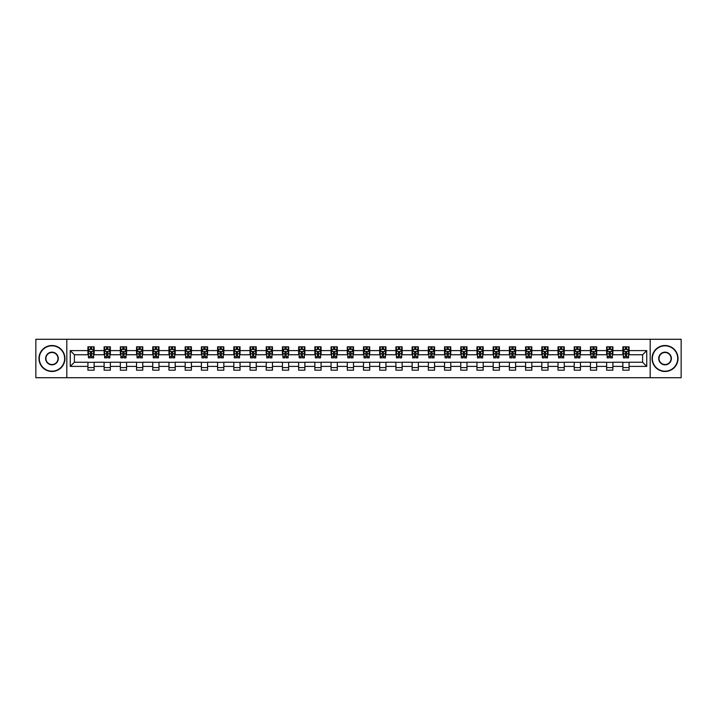 <?xml version="1.0" encoding="UTF-8"?>
<svg xmlns="http://www.w3.org/2000/svg" width="717" height="717" viewBox="0 0 717 717"><rect width="100%" height="100%" fill="white"/><g stroke="black" fill="none" stroke-linecap="round" stroke-linejoin="round"><path stroke-width="1.08" d="M650.185 377.725L681.15 377.725L681.15 339.275L650.185 339.275L650.185 377.725L66.815 377.725L66.815 339.275L35.85 339.275L35.85 377.725L66.815 377.725M650.185 339.275L66.815 339.275M629.087 350.604L629.087 346.813L622.858 346.813L622.858 350.604L612.883 350.604L612.883 346.813L606.645 346.813L606.645 350.604L596.669 350.604L596.669 346.813L590.432 346.813L590.432 350.604L580.456 350.604L580.456 346.813L574.227 346.813L574.227 350.604L564.252 350.604L564.252 346.813L558.014 346.813L558.014 350.604L548.039 350.604L548.039 346.813L541.801 346.813L541.801 350.604L531.826 350.604L531.826 346.813L525.588 346.813L525.588 350.604L515.613 350.604L515.613 346.813L509.384 346.813L509.384 350.604L499.408 350.604L499.408 346.813L493.171 346.813L493.171 350.604L483.195 350.604L483.195 346.813L476.957 346.813L476.957 350.604L466.982 350.604L466.982 346.813L460.753 346.813L460.753 350.604L450.778 350.604L450.778 346.813L444.54 346.813L444.54 350.604L434.565 350.604L434.565 346.813L428.327 346.813L428.327 350.604L418.352 350.604L418.352 346.813L412.123 346.813L412.123 350.604L402.147 350.604L402.147 346.813L395.909 346.813L395.909 350.604L385.934 350.604L385.934 346.813L379.696 346.813L379.696 350.604L369.721 350.604L369.721 346.813L363.492 346.813L363.492 350.604L353.508 350.604L353.508 346.813L347.279 346.813L347.279 350.604L337.304 350.604L337.304 346.813L331.066 346.813L331.066 350.604L321.091 350.604L321.091 346.813L314.853 346.813L314.853 350.604L304.877 350.604L304.877 346.813L298.648 346.813L298.648 350.604L288.673 350.604L288.673 346.813L282.435 346.813L282.435 350.604L272.46 350.604L272.46 346.813L266.222 346.813L266.222 350.604L256.247 350.604L256.247 346.813L250.018 346.813L250.018 350.604L240.043 350.604L240.043 346.813L233.805 346.813L233.805 350.604L223.829 350.604L223.829 346.813L217.592 346.813L217.592 350.604L207.616 350.604L207.616 346.813L201.387 346.813L201.387 350.604L191.412 350.604L191.412 346.813L185.174 346.813L185.174 350.604L175.199 350.604L175.199 346.813L168.961 346.813L168.961 350.604L158.986 350.604L158.986 346.813L152.748 346.813L152.748 350.604L142.773 350.604L142.773 346.813L136.544 346.813L136.544 350.604L126.568 350.604L126.568 346.813L120.331 346.813L120.331 350.604L110.355 350.604L110.355 346.813L104.117 346.813L104.117 350.604L94.142 350.604L94.142 346.813L87.913 346.813L87.913 350.604L70.248 350.604L70.248 366.396L74.398 362.237L87.913 362.237L87.913 370.187L94.142 370.187L94.142 362.237L104.117 362.237L104.117 370.187L110.355 370.187L110.355 362.237L120.331 362.237L120.331 370.187L126.568 370.187L126.568 362.237L136.544 362.237L136.544 370.187L142.773 370.187L142.773 362.237L152.748 362.237L152.748 370.187L158.986 370.187L158.986 362.237L168.961 362.237L168.961 370.187L175.199 370.187L175.199 362.237L185.174 362.237L185.174 370.187L191.412 370.187L191.412 362.237L201.387 362.237L201.387 370.187L207.616 370.187L207.616 362.237L217.592 362.237L217.592 370.187L223.829 370.187L223.829 362.237L233.805 362.237L233.805 370.187L240.043 370.187L240.043 362.237L250.018 362.237L250.018 370.187L256.247 370.187L256.247 362.237L266.222 362.237L266.222 370.187L272.46 370.187L272.46 362.237L282.435 362.237L282.435 370.187L288.673 370.187L288.673 362.237L298.648 362.237L298.648 370.187L304.877 370.187L304.877 362.237L314.853 362.237L314.853 370.187L321.091 370.187L321.091 362.237L331.066 362.237L331.066 370.187L337.304 370.187L337.304 362.237L347.279 362.237L347.279 370.187L353.508 370.187L353.508 362.237L363.492 362.237L363.492 370.187L369.721 370.187L369.721 362.237L379.696 362.237L379.696 370.187L385.934 370.187L385.934 362.237L395.909 362.237L395.909 370.187L402.147 370.187L402.147 362.237L412.123 362.237L412.123 370.187L418.352 370.187L418.352 362.237L428.327 362.237L428.327 370.187L434.565 370.187L434.565 362.237L444.54 362.237L444.54 370.187L450.778 370.187L450.778 362.237L460.753 362.237L460.753 370.187L466.982 370.187L466.982 362.237L476.957 362.237L476.957 370.187L483.195 370.187L483.195 362.237L493.171 362.237L493.171 370.187L499.408 370.187L499.408 362.237L509.384 362.237L509.384 370.187L515.613 370.187L515.613 362.237L525.588 362.237L525.588 370.187L531.826 370.187L531.826 362.237L541.801 362.237L541.801 370.187L548.039 370.187L548.039 362.237L558.014 362.237L558.014 370.187L564.252 370.187L564.252 362.237L574.227 362.237L574.227 370.187L580.456 370.187L580.456 362.237L590.432 362.237L590.432 370.187L596.669 370.187L596.669 362.237L606.645 362.237L606.645 370.187L612.883 370.187L612.883 362.237L622.858 362.237L622.858 370.187L629.087 370.187L629.087 362.237L642.602 362.237L642.602 354.763L629.087 354.763L629.087 350.604L646.752 350.604L646.752 366.396L629.087 366.396M622.858 366.396L612.883 366.396M606.645 366.396L596.669 366.396M590.432 366.396L580.456 366.396M574.227 366.396L564.252 366.396M558.014 366.396L548.039 366.396M541.801 366.396L531.826 366.396M525.588 366.396L515.613 366.396M509.384 366.396L499.408 366.396M493.171 366.396L483.195 366.396M476.957 366.396L466.982 366.396M460.753 366.396L450.778 366.396M444.54 366.396L434.565 366.396M428.327 366.396L418.352 366.396M412.123 366.396L402.147 366.396M395.909 366.396L385.934 366.396M379.696 366.396L369.721 366.396M363.492 366.396L353.508 366.396M347.279 366.396L337.304 366.396M331.066 366.396L321.091 366.396M314.853 366.396L304.877 366.396M298.648 366.396L288.673 366.396M282.435 366.396L272.46 366.396M266.222 366.396L256.247 366.396M250.018 366.396L240.043 366.396M233.805 366.396L223.829 366.396M217.592 366.396L207.616 366.396M201.387 366.396L191.412 366.396M185.174 366.396L175.199 366.396M168.961 366.396L158.986 366.396M152.748 366.396L142.773 366.396M136.544 366.396L126.568 366.396M120.331 366.396L110.355 366.396M104.117 366.396L94.142 366.396M87.913 366.396L70.248 366.396M622.858 350.604L622.858 354.763L612.883 354.763L612.883 350.604M606.645 350.604L606.645 354.763L596.669 354.763L596.669 350.604M590.432 350.604L590.432 354.763L580.456 354.763L580.456 350.604M574.227 350.604L574.227 354.763L564.252 354.763L564.252 350.604M558.014 350.604L558.014 354.763L548.039 354.763L548.039 350.604M541.801 350.604L541.801 354.763L531.826 354.763L531.826 350.604M525.588 350.604L525.588 354.763L515.613 354.763L515.613 350.604M509.384 350.604L509.384 354.763L499.408 354.763L499.408 350.604M493.171 350.604L493.171 354.763L483.195 354.763L483.195 350.604M476.957 350.604L476.957 354.763L466.982 354.763L466.982 350.604M460.753 350.604L460.753 354.763L450.778 354.763L450.778 350.604M444.54 350.604L444.54 354.763L434.565 354.763L434.565 350.604M428.327 350.604L428.327 354.763L418.352 354.763L418.352 350.604M412.123 350.604L412.123 354.763L402.147 354.763L402.147 350.604M395.909 350.604L395.909 354.763L385.934 354.763L385.934 350.604M379.696 350.604L379.696 354.763L369.721 354.763L369.721 350.604M363.492 350.604L363.492 354.763L353.508 354.763L353.508 350.604M347.279 350.604L347.279 354.763L337.304 354.763L337.304 350.604M331.066 350.604L331.066 354.763L321.091 354.763L321.091 350.604M314.853 350.604L314.853 354.763L304.877 354.763L304.877 350.604M298.648 350.604L298.648 354.763L288.673 354.763L288.673 350.604M282.435 350.604L282.435 354.763L272.46 354.763L272.46 350.604M266.222 350.604L266.222 354.763L256.247 354.763L256.247 350.604M250.018 350.604L250.018 354.763L240.043 354.763L240.043 350.604M233.805 350.604L233.805 354.763L223.829 354.763L223.829 350.604M217.592 350.604L217.592 354.763L207.616 354.763L207.616 350.604M201.387 350.604L201.387 354.763L191.412 354.763L191.412 350.604M185.174 350.604L185.174 354.763L175.199 354.763L175.199 350.604M168.961 350.604L168.961 354.763L158.986 354.763L158.986 350.604M152.748 350.604L152.748 354.763L142.773 354.763L142.773 350.604M136.544 350.604L136.544 354.763L126.568 354.763L126.568 350.604M120.331 350.604L120.331 354.763L110.355 354.763L110.355 350.604M104.117 350.604L104.117 354.763L94.142 354.763L94.142 350.604M87.913 350.604L87.913 354.763L74.398 354.763L70.248 350.604M74.398 354.763L74.398 362.237M646.752 366.396L642.602 362.237M642.602 354.763L646.752 350.604M87.913 349.412L88.433 349.412M90.405 349.412L91.651 349.412M93.622 349.412L94.142 349.412M87.913 354.655L88.433 354.655M90.405 354.655L91.651 354.655M93.622 354.655L94.142 354.655M87.913 362.345L94.142 362.345M87.913 367.588L94.142 367.588M104.117 362.345L110.355 362.345M104.117 367.588L110.355 367.588M104.117 349.412L104.637 349.412M106.618 349.412L107.864 349.412M109.835 349.412L110.355 349.412M104.117 354.655L104.637 354.655M106.618 354.655L107.864 354.655M109.835 354.655L110.355 354.655M120.331 362.345L126.568 362.345M120.331 367.588L126.568 367.588M120.331 349.412L120.85 349.412M122.822 349.412L124.068 349.412M126.049 349.412L126.568 349.412M120.331 354.655L120.85 354.655M122.822 354.655L124.068 354.655M126.049 354.655L126.568 354.655M136.544 362.345L142.773 362.345M136.544 367.588L142.773 367.588M136.544 349.412L137.064 349.412M139.035 349.412L140.281 349.412M142.253 349.412L142.773 349.412M136.544 354.655L137.064 354.655M139.035 354.655L140.281 354.655M142.253 354.655L142.773 354.655M152.748 362.345L158.986 362.345M152.748 367.588L158.986 367.588M152.748 349.412L153.268 349.412M155.248 349.412L156.494 349.412M158.466 349.412L158.986 349.412M152.748 354.655L153.268 354.655M155.248 354.655L156.494 354.655M158.466 354.655L158.986 354.655M168.961 362.345L175.199 362.345M168.961 367.588L175.199 367.588M168.961 349.412L169.481 349.412M171.453 349.412L172.707 349.412M174.679 349.412L175.199 349.412M168.961 354.655L169.481 354.655M171.453 354.655L172.707 354.655M174.679 354.655L175.199 354.655M185.174 362.345L191.412 362.345M185.174 367.588L191.412 367.588M185.174 349.412L185.694 349.412M187.666 349.412L188.912 349.412M190.892 349.412L191.412 349.412M185.174 354.655L185.694 354.655M187.666 354.655L188.912 354.655M190.892 354.655L191.412 354.655M201.387 362.345L207.616 362.345M201.387 367.588L207.616 367.588M201.387 349.412L201.907 349.412M203.879 349.412L205.125 349.412M207.096 349.412L207.616 349.412M201.387 354.655L201.907 354.655M203.879 354.655L205.125 354.655M207.096 354.655L207.616 354.655M217.592 362.345L223.829 362.345M217.592 367.588L223.829 367.588M217.592 349.412L218.111 349.412M220.092 349.412L221.338 349.412M223.31 349.412L223.829 349.412M217.592 354.655L218.111 354.655M220.092 354.655L221.338 354.655M223.31 354.655L223.829 354.655M233.805 362.345L240.043 362.345M233.805 367.588L240.043 367.588M233.805 349.412L234.325 349.412M236.296 349.412L237.542 349.412M239.523 349.412L240.043 349.412M233.805 354.655L234.325 354.655M236.296 354.655L237.542 354.655M239.523 354.655L240.043 354.655M250.018 362.345L256.247 362.345M250.018 367.588L256.247 367.588M250.018 349.412L250.538 349.412M252.509 349.412L253.755 349.412M255.727 349.412L256.247 349.412M250.018 354.655L250.538 354.655M252.509 354.655L253.755 354.655M255.727 354.655L256.247 354.655M266.222 362.345L272.46 362.345M266.222 367.588L272.46 367.588M266.222 349.412L266.742 349.412M268.723 349.412L269.968 349.412M271.94 349.412L272.46 349.412M266.222 354.655L266.742 354.655M268.723 354.655L269.968 354.655M271.94 354.655L272.46 354.655M282.435 362.345L288.673 362.345M282.435 367.588L288.673 367.588M282.435 349.412L282.955 349.412M284.927 349.412L286.173 349.412M288.153 349.412L288.673 349.412M282.435 354.655L282.955 354.655M284.927 354.655L286.173 354.655M288.153 354.655L288.673 354.655M298.648 362.345L304.877 362.345M298.648 367.588L304.877 367.588M298.648 349.412L299.168 349.412M301.14 349.412L302.386 349.412M304.358 349.412L304.877 349.412M298.648 354.655L299.168 354.655M301.14 354.655L302.386 354.655M304.358 354.655L304.877 354.655M314.853 362.345L321.091 362.345M314.853 367.588L321.091 367.588M314.853 349.412L315.372 349.412M317.353 349.412L318.599 349.412M320.571 349.412L321.091 349.412M314.853 354.655L315.372 354.655M317.353 354.655L318.599 354.655M320.571 354.655L321.091 354.655M331.066 362.345L337.304 362.345M331.066 367.588L337.304 367.588M331.066 349.412L331.586 349.412M333.557 349.412L334.812 349.412M336.784 349.412L337.304 349.412M331.066 354.655L331.586 354.655M333.557 354.655L334.812 354.655M336.784 354.655L337.304 354.655M347.279 362.345L353.508 362.345M347.279 367.588L353.508 367.588M347.279 349.412L347.799 349.412M349.771 349.412L351.016 349.412M352.997 349.412L353.508 349.412M347.279 354.655L347.799 354.655M349.771 354.655L351.016 354.655M352.997 354.655L353.508 354.655M363.492 362.345L369.721 362.345M363.492 367.588L369.721 367.588M363.492 349.412L364.003 349.412M365.984 349.412L367.229 349.412M369.201 349.412L369.721 349.412M363.492 354.655L364.003 354.655M365.984 354.655L367.229 354.655M369.201 354.655L369.721 354.655M379.696 362.345L385.934 362.345M379.696 367.588L385.934 367.588M379.696 349.412L380.216 349.412M382.188 349.412L383.443 349.412M385.414 349.412L385.934 349.412M379.696 354.655L380.216 354.655M382.188 354.655L383.443 354.655M385.414 354.655L385.934 354.655M395.909 362.345L402.147 362.345M395.909 367.588L402.147 367.588M395.909 349.412L396.429 349.412M398.401 349.412L399.647 349.412M401.628 349.412L402.147 349.412M395.909 354.655L396.429 354.655M398.401 354.655L399.647 354.655M401.628 354.655L402.147 354.655M412.123 362.345L418.352 362.345M412.123 367.588L418.352 367.588M412.123 349.412L412.642 349.412M414.614 349.412L415.86 349.412M417.832 349.412L418.352 349.412M412.123 354.655L412.642 354.655M414.614 354.655L415.86 354.655M417.832 354.655L418.352 354.655M428.327 362.345L434.565 362.345M428.327 367.588L434.565 367.588M428.327 349.412L428.847 349.412M430.827 349.412L432.073 349.412M434.045 349.412L434.565 349.412M428.327 354.655L428.847 354.655M430.827 354.655L432.073 354.655M434.045 354.655L434.565 354.655M444.54 362.345L450.778 362.345M444.54 367.588L450.778 367.588M444.54 349.412L445.06 349.412M447.032 349.412L448.277 349.412M450.258 349.412L450.778 349.412M444.54 354.655L445.06 354.655M447.032 354.655L448.277 354.655M450.258 354.655L450.778 354.655M460.753 362.345L466.982 362.345M460.753 367.588L466.982 367.588M460.753 349.412L461.273 349.412M463.245 349.412L464.491 349.412M466.462 349.412L466.982 349.412M460.753 354.655L461.273 354.655M463.245 354.655L464.491 354.655M466.462 354.655L466.982 354.655M476.957 362.345L483.195 362.345M476.957 367.588L483.195 367.588M476.957 349.412L477.477 349.412M479.458 349.412L480.704 349.412M482.675 349.412L483.195 349.412M476.957 354.655L477.477 354.655M479.458 354.655L480.704 354.655M482.675 354.655L483.195 354.655M493.171 362.345L499.408 362.345M493.171 367.588L499.408 367.588M493.171 349.412L493.69 349.412M495.662 349.412L496.908 349.412M498.889 349.412L499.408 349.412M493.171 354.655L493.69 354.655M495.662 354.655L496.908 354.655M498.889 354.655L499.408 354.655M509.384 362.345L515.613 362.345M509.384 367.588L515.613 367.588M509.384 349.412L509.904 349.412M511.875 349.412L513.121 349.412M515.093 349.412L515.613 349.412M509.384 354.655L509.904 354.655M511.875 354.655L513.121 354.655M515.093 354.655L515.613 354.655M525.588 362.345L531.826 362.345M525.588 367.588L531.826 367.588M525.588 349.412L526.108 349.412M528.088 349.412L529.334 349.412M531.306 349.412L531.826 349.412M525.588 354.655L526.108 354.655M528.088 354.655L529.334 354.655M531.306 354.655L531.826 354.655M541.801 362.345L548.039 362.345M541.801 367.588L548.039 367.588M541.801 349.412L542.321 349.412M544.293 349.412L545.547 349.412M547.519 349.412L548.039 349.412M541.801 354.655L542.321 354.655M544.293 354.655L545.547 354.655M547.519 354.655L548.039 354.655M558.014 362.345L564.252 362.345M558.014 367.588L564.252 367.588M558.014 349.412L558.534 349.412M560.506 349.412L561.752 349.412M563.732 349.412L564.252 349.412M558.014 354.655L558.534 354.655M560.506 354.655L561.752 354.655M563.732 354.655L564.252 354.655M574.227 362.345L580.456 362.345M574.227 367.588L580.456 367.588M574.227 349.412L574.747 349.412M576.719 349.412L577.965 349.412M579.936 349.412L580.456 349.412M574.227 354.655L574.747 354.655M576.719 354.655L577.965 354.655M579.936 354.655L580.456 354.655M590.432 362.345L596.669 362.345M590.432 367.588L596.669 367.588M590.432 349.412L590.951 349.412M592.932 349.412L594.178 349.412M596.15 349.412L596.669 349.412M590.432 354.655L590.951 354.655M592.932 354.655L594.178 354.655M596.15 354.655L596.669 354.655M606.645 362.345L612.883 362.345M606.645 367.588L612.883 367.588M606.645 349.412L607.165 349.412M609.136 349.412L610.382 349.412M612.363 349.412L612.883 349.412M606.645 354.655L607.165 354.655M609.136 354.655L610.382 354.655M612.363 354.655L612.883 354.655M622.858 362.345L629.087 362.345M622.858 367.588L629.087 367.588M622.858 349.412L623.378 349.412M625.349 349.412L626.595 349.412M628.567 349.412L629.087 349.412M622.858 354.655L623.378 354.655M625.349 354.655L626.595 354.655M628.567 354.655L629.087 354.655M91.651 348.157L90.405 348.157M93.622 356.573L91.651 356.573L91.651 357.873L93.622 357.873L93.622 351.536L92.583 349.457L89.473 349.457L88.433 351.536L88.433 357.873L90.405 357.873L90.405 356.573L88.433 356.573M88.433 351.536L88.433 346.813M93.622 351.536L93.622 346.813M90.405 349.457L90.405 346.813M91.651 346.813L91.651 349.457M91.651 356.573L91.651 352.316L90.405 352.316L90.405 356.573M51.956 345.827A12.673 12.673 0 0 0 39.283 358.5A12.673 12.673 0 0 0 51.956 371.173A12.673 12.673 0 0 0 64.638 358.5A12.673 12.673 0 0 0 51.956 345.827M51.956 371.487A12.987 12.987 0 0 1 38.969 358.5A12.987 12.987 0 0 1 51.956 345.513A12.987 12.987 0 0 1 64.942 358.5A12.987 12.987 0 0 1 51.956 371.487M51.956 352.164A6.336 6.336 0 0 1 58.292 358.5A6.336 6.336 0 0 1 51.956 364.836A6.336 6.336 0 0 1 45.619 358.5A6.336 6.336 0 0 1 51.956 352.164M51.956 364.523A6.023 6.023 0 0 0 57.987 358.5A6.023 6.023 0 0 0 51.956 352.477A6.023 6.023 0 0 0 45.933 358.5A6.023 6.023 0 0 0 51.956 364.523M665.044 345.827A12.673 12.673 0 0 0 652.362 358.5A12.673 12.673 0 0 0 665.044 371.173A12.673 12.673 0 0 0 677.717 358.5A12.673 12.673 0 0 0 665.044 345.827M665.044 371.487A12.987 12.987 0 0 1 652.058 358.5A12.987 12.987 0 0 1 665.044 345.513A12.987 12.987 0 0 1 678.031 358.5A12.987 12.987 0 0 1 665.044 371.487M665.044 352.164A6.336 6.336 0 0 1 671.381 358.5A6.336 6.336 0 0 1 665.044 364.836A6.336 6.336 0 0 1 658.708 358.5A6.336 6.336 0 0 1 665.044 352.164M665.044 364.523A6.023 6.023 0 0 0 671.067 358.5A6.023 6.023 0 0 0 665.044 352.477A6.023 6.023 0 0 0 659.013 358.5A6.023 6.023 0 0 0 665.044 364.523M107.864 348.157L106.618 348.157M109.835 356.573L107.864 356.573L107.864 357.873L109.835 357.873L109.835 351.536L108.796 349.457L105.677 349.457L104.637 351.536L104.637 357.873L106.618 357.873L106.618 356.573L104.637 356.573M104.637 351.536L104.637 346.813M109.835 351.536L109.835 346.813M106.618 349.457L106.618 346.813M107.864 346.813L107.864 349.457M107.864 356.573L107.864 352.316L106.618 352.316L106.618 356.573M124.068 348.157L122.822 348.157M126.049 356.573L124.068 356.573L124.068 357.873L126.049 357.873L126.049 351.536L125.009 349.457L121.89 349.457L120.85 351.536L120.85 357.873L122.822 357.873L122.822 356.573L120.85 356.573M120.85 351.536L120.85 346.813M126.049 351.536L126.049 346.813M122.822 349.457L122.822 346.813M124.068 346.813L124.068 349.457M124.068 356.573L124.068 352.316L122.822 352.316L122.822 356.573M140.281 348.157L139.035 348.157M142.253 356.573L140.281 356.573L140.281 357.873L142.253 357.873L142.253 351.536L141.222 349.457L138.103 349.457L137.064 351.536L137.064 357.873L139.035 357.873L139.035 356.573L137.064 356.573M137.064 351.536L137.064 346.813M142.253 351.536L142.253 346.813M139.035 349.457L139.035 346.813M140.281 346.813L140.281 349.457M140.281 356.573L140.281 352.316L139.035 352.316L139.035 356.573M156.494 348.157L155.248 348.157M158.466 356.573L156.494 356.573L156.494 357.873L158.466 357.873L158.466 351.536L157.426 349.457L154.307 349.457L153.268 351.536L153.268 357.873L155.248 357.873L155.248 356.573L153.268 356.573M153.268 351.536L153.268 346.813M158.466 351.536L158.466 346.813M155.248 349.457L155.248 346.813M156.494 346.813L156.494 349.457M156.494 356.573L156.494 352.316L155.248 352.316L155.248 356.573M172.707 348.157L171.453 348.157M174.679 356.573L172.707 356.573L172.707 357.873L174.679 357.873L174.679 351.536L173.639 349.457L170.521 349.457L169.481 351.536L169.481 357.873L171.453 357.873L171.453 356.573L169.481 356.573M169.481 351.536L169.481 346.813M174.679 351.536L174.679 346.813M171.453 349.457L171.453 346.813M172.707 346.813L172.707 349.457M172.707 356.573L172.707 352.316L171.453 352.316L171.453 356.573M188.912 348.157L187.666 348.157M190.892 356.573L188.912 356.573L188.912 357.873L190.892 357.873L190.892 351.536L189.853 349.457L186.734 349.457L185.694 351.536L185.694 357.873L187.666 357.873L187.666 356.573L185.694 356.573M185.694 351.536L185.694 346.813M190.892 351.536L190.892 346.813M187.666 349.457L187.666 346.813M188.912 346.813L188.912 349.457M188.912 356.573L188.912 352.316L187.666 352.316L187.666 356.573M205.125 348.157L203.879 348.157M207.096 356.573L205.125 356.573L205.125 357.873L207.096 357.873L207.096 351.536L206.057 349.457L202.938 349.457L201.907 351.536L201.907 357.873L203.879 357.873L203.879 356.573L201.907 356.573M201.907 351.536L201.907 346.813M207.096 351.536L207.096 346.813M203.879 349.457L203.879 346.813M205.125 346.813L205.125 349.457M205.125 356.573L205.125 352.316L203.879 352.316L203.879 356.573M221.338 348.157L220.092 348.157M223.31 356.573L221.338 356.573L221.338 357.873L223.31 357.873L223.31 351.536L222.27 349.457L219.151 349.457L218.111 351.536L218.111 357.873L220.092 357.873L220.092 356.573L218.111 356.573M218.111 351.536L218.111 346.813M223.31 351.536L223.31 346.813M220.092 349.457L220.092 346.813M221.338 346.813L221.338 349.457M221.338 356.573L221.338 352.316L220.092 352.316L220.092 356.573M237.542 348.157L236.296 348.157M239.523 356.573L237.542 356.573L237.542 357.873L239.523 357.873L239.523 351.536L238.483 349.457L235.364 349.457L234.325 351.536L234.325 357.873L236.296 357.873L236.296 356.573L234.325 356.573M234.325 351.536L234.325 346.813M239.523 351.536L239.523 346.813M236.296 349.457L236.296 346.813M237.542 346.813L237.542 349.457M237.542 356.573L237.542 352.316L236.296 352.316L236.296 356.573M253.755 348.157L252.509 348.157M255.727 356.573L253.755 356.573L253.755 357.873L255.727 357.873L255.727 351.536L254.687 349.457L251.577 349.457L250.538 351.536L250.538 357.873L252.509 357.873L252.509 356.573L250.538 356.573M250.538 351.536L250.538 346.813M255.727 351.536L255.727 346.813M252.509 349.457L252.509 346.813M253.755 346.813L253.755 349.457M253.755 356.573L253.755 352.316L252.509 352.316L252.509 356.573M269.968 348.157L268.723 348.157M271.94 356.573L269.968 356.573L269.968 357.873L271.94 357.873L271.94 351.536L270.901 349.457L267.782 349.457L266.742 351.536L266.742 357.873L268.723 357.873L268.723 356.573L266.742 356.573M266.742 351.536L266.742 346.813M271.94 351.536L271.94 346.813M268.723 349.457L268.723 346.813M269.968 346.813L269.968 349.457M269.968 356.573L269.968 352.316L268.723 352.316L268.723 356.573M286.173 348.157L284.927 348.157M288.153 356.573L286.173 356.573L286.173 357.873L288.153 357.873L288.153 351.536L287.114 349.457L283.995 349.457L282.955 351.536L282.955 357.873L284.927 357.873L284.927 356.573L282.955 356.573M282.955 351.536L282.955 346.813M288.153 351.536L288.153 346.813M284.927 349.457L284.927 346.813M286.173 346.813L286.173 349.457M286.173 356.573L286.173 352.316L284.927 352.316L284.927 356.573M302.386 348.157L301.14 348.157M304.358 356.573L302.386 356.573L302.386 357.873L304.358 357.873L304.358 351.536L303.318 349.457L300.208 349.457L299.168 351.536L299.168 357.873L301.14 357.873L301.14 356.573L299.168 356.573M299.168 351.536L299.168 346.813M304.358 351.536L304.358 346.813M301.14 349.457L301.14 346.813M302.386 346.813L302.386 349.457M302.386 356.573L302.386 352.316L301.14 352.316L301.14 356.573M318.599 348.157L317.353 348.157M320.571 356.573L318.599 356.573L318.599 357.873L320.571 357.873L320.571 351.536L319.531 349.457L316.412 349.457L315.372 351.536L315.372 357.873L317.353 357.873L317.353 356.573L315.372 356.573M315.372 351.536L315.372 346.813M320.571 351.536L320.571 346.813M317.353 349.457L317.353 346.813M318.599 346.813L318.599 349.457M318.599 356.573L318.599 352.316L317.353 352.316L317.353 356.573M334.812 348.157L333.557 348.157M336.784 356.573L334.812 356.573L334.812 357.873L336.784 357.873L336.784 351.536L335.744 349.457L332.625 349.457L331.586 351.536L331.586 357.873L333.557 357.873L333.557 356.573L331.586 356.573M331.586 351.536L331.586 346.813M336.784 351.536L336.784 346.813M333.557 349.457L333.557 346.813M334.812 346.813L334.812 349.457M334.812 356.573L334.812 352.316L333.557 352.316L333.557 356.573M351.016 348.157L349.771 348.157M352.997 356.573L351.016 356.573L351.016 357.873L352.997 357.873L352.997 351.536L351.957 349.457L348.838 349.457L347.799 351.536L347.799 357.873L349.771 357.873L349.771 356.573L347.799 356.573M347.799 351.536L347.799 346.813M352.997 351.536L352.997 346.813M349.771 349.457L349.771 346.813M351.016 346.813L351.016 349.457M351.016 356.573L351.016 352.316L349.771 352.316L349.771 356.573M367.229 348.157L365.984 348.157M369.201 356.573L367.229 356.573L367.229 357.873L369.201 357.873L369.201 351.536L368.162 349.457L365.043 349.457L364.003 351.536L364.003 357.873L365.984 357.873L365.984 356.573L364.003 356.573M364.003 351.536L364.003 346.813M369.201 351.536L369.201 346.813M365.984 349.457L365.984 346.813M367.229 346.813L367.229 349.457M367.229 356.573L367.229 352.316L365.984 352.316L365.984 356.573M383.443 348.157L382.188 348.157M385.414 356.573L383.443 356.573L383.443 357.873L385.414 357.873L385.414 351.536L384.375 349.457L381.256 349.457L380.216 351.536L380.216 357.873L382.188 357.873L382.188 356.573L380.216 356.573M380.216 351.536L380.216 346.813M385.414 351.536L385.414 346.813M382.188 349.457L382.188 346.813M383.443 346.813L383.443 349.457M383.443 356.573L383.443 352.316L382.188 352.316L382.188 356.573M399.647 348.157L398.401 348.157M401.628 356.573L399.647 356.573L399.647 357.873L401.628 357.873L401.628 351.536L400.588 349.457L397.469 349.457L396.429 351.536L396.429 357.873L398.401 357.873L398.401 356.573L396.429 356.573M396.429 351.536L396.429 346.813M401.628 351.536L401.628 346.813M398.401 349.457L398.401 346.813M399.647 346.813L399.647 349.457M399.647 356.573L399.647 352.316L398.401 352.316L398.401 356.573M415.86 348.157L414.614 348.157M417.832 356.573L415.86 356.573L415.86 357.873L417.832 357.873L417.832 351.536L416.792 349.457L413.682 349.457L412.642 351.536L412.642 357.873L414.614 357.873L414.614 356.573L412.642 356.573M412.642 351.536L412.642 346.813M417.832 351.536L417.832 346.813M414.614 349.457L414.614 346.813M415.86 346.813L415.86 349.457M415.86 356.573L415.86 352.316L414.614 352.316L414.614 356.573M432.073 348.157L430.827 348.157M434.045 356.573L432.073 356.573L432.073 357.873L434.045 357.873L434.045 351.536L433.005 349.457L429.886 349.457L428.847 351.536L428.847 357.873L430.827 357.873L430.827 356.573L428.847 356.573M428.847 351.536L428.847 346.813M434.045 351.536L434.045 346.813M430.827 349.457L430.827 346.813M432.073 346.813L432.073 349.457M432.073 356.573L432.073 352.316L430.827 352.316L430.827 356.573M448.277 348.157L447.032 348.157M450.258 356.573L448.277 356.573L448.277 357.873L450.258 357.873L450.258 351.536L449.218 349.457L446.099 349.457L445.06 351.536L445.06 357.873L447.032 357.873L447.032 356.573L445.06 356.573M445.06 351.536L445.06 346.813M450.258 351.536L450.258 346.813M447.032 349.457L447.032 346.813M448.277 346.813L448.277 349.457M448.277 356.573L448.277 352.316L447.032 352.316L447.032 356.573M464.491 348.157L463.245 348.157M466.462 356.573L464.491 356.573L464.491 357.873L466.462 357.873L466.462 351.536L465.423 349.457L462.313 349.457L461.273 351.536L461.273 357.873L463.245 357.873L463.245 356.573L461.273 356.573M461.273 351.536L461.273 346.813M466.462 351.536L466.462 346.813M463.245 349.457L463.245 346.813M464.491 346.813L464.491 349.457M464.491 356.573L464.491 352.316L463.245 352.316L463.245 356.573M480.704 348.157L479.458 348.157M482.675 356.573L480.704 356.573L480.704 357.873L482.675 357.873L482.675 351.536L481.636 349.457L478.517 349.457L477.477 351.536L477.477 357.873L479.458 357.873L479.458 356.573L477.477 356.573M477.477 351.536L477.477 346.813M482.675 351.536L482.675 346.813M479.458 349.457L479.458 346.813M480.704 346.813L480.704 349.457M480.704 356.573L480.704 352.316L479.458 352.316L479.458 356.573M496.908 348.157L495.662 348.157M498.889 356.573L496.908 356.573L496.908 357.873L498.889 357.873L498.889 351.536L497.849 349.457L494.73 349.457L493.69 351.536L493.69 357.873L495.662 357.873L495.662 356.573L493.69 356.573M493.69 351.536L493.69 346.813M498.889 351.536L498.889 346.813M495.662 349.457L495.662 346.813M496.908 346.813L496.908 349.457M496.908 356.573L496.908 352.316L495.662 352.316L495.662 356.573M513.121 348.157L511.875 348.157M515.093 356.573L513.121 356.573L513.121 357.873L515.093 357.873L515.093 351.536L514.062 349.457L510.943 349.457L509.904 351.536L509.904 357.873L511.875 357.873L511.875 356.573L509.904 356.573M509.904 351.536L509.904 346.813M515.093 351.536L515.093 346.813M511.875 349.457L511.875 346.813M513.121 346.813L513.121 349.457M513.121 356.573L513.121 352.316L511.875 352.316L511.875 356.573M529.334 348.157L528.088 348.157M531.306 356.573L529.334 356.573L529.334 357.873L531.306 357.873L531.306 351.536L530.266 349.457L527.147 349.457L526.108 351.536L526.108 357.873L528.088 357.873L528.088 356.573L526.108 356.573M526.108 351.536L526.108 346.813M531.306 351.536L531.306 346.813M528.088 349.457L528.088 346.813M529.334 346.813L529.334 349.457M529.334 356.573L529.334 352.316L528.088 352.316L528.088 356.573M545.547 348.157L544.293 348.157M547.519 356.573L545.547 356.573L545.547 357.873L547.519 357.873L547.519 351.536L546.479 349.457L543.361 349.457L542.321 351.536L542.321 357.873L544.293 357.873L544.293 356.573L542.321 356.573M542.321 351.536L542.321 346.813M547.519 351.536L547.519 346.813M544.293 349.457L544.293 346.813M545.547 346.813L545.547 349.457M545.547 356.573L545.547 352.316L544.293 352.316L544.293 356.573M561.752 348.157L560.506 348.157M563.732 356.573L561.752 356.573L561.752 357.873L563.732 357.873L563.732 351.536L562.693 349.457L559.574 349.457L558.534 351.536L558.534 357.873L560.506 357.873L560.506 356.573L558.534 356.573M558.534 351.536L558.534 346.813M563.732 351.536L563.732 346.813M560.506 349.457L560.506 346.813M561.752 346.813L561.752 349.457M561.752 356.573L561.752 352.316L560.506 352.316L560.506 356.573M577.965 348.157L576.719 348.157M579.936 356.573L577.965 356.573L577.965 357.873L579.936 357.873L579.936 351.536L578.897 349.457L575.778 349.457L574.747 351.536L574.747 357.873L576.719 357.873L576.719 356.573L574.747 356.573M574.747 351.536L574.747 346.813M579.936 351.536L579.936 346.813M576.719 349.457L576.719 346.813M577.965 346.813L577.965 349.457M577.965 356.573L577.965 352.316L576.719 352.316L576.719 356.573M594.178 348.157L592.932 348.157M596.15 356.573L594.178 356.573L594.178 357.873L596.15 357.873L596.15 351.536L595.11 349.457L591.991 349.457L590.951 351.536L590.951 357.873L592.932 357.873L592.932 356.573L590.951 356.573M590.951 351.536L590.951 346.813M596.15 351.536L596.15 346.813M592.932 349.457L592.932 346.813M594.178 346.813L594.178 349.457M594.178 356.573L594.178 352.316L592.932 352.316L592.932 356.573M610.382 348.157L609.136 348.157M612.363 356.573L610.382 356.573L610.382 357.873L612.363 357.873L612.363 351.536L611.323 349.457L608.204 349.457L607.165 351.536L607.165 357.873L609.136 357.873L609.136 356.573L607.165 356.573M607.165 351.536L607.165 346.813M612.363 351.536L612.363 346.813M609.136 349.457L609.136 346.813M610.382 346.813L610.382 349.457M610.382 356.573L610.382 352.316L609.136 352.316L609.136 356.573M626.595 348.157L625.349 348.157M628.567 356.573L626.595 356.573L626.595 357.873L628.567 357.873L628.567 351.536L627.527 349.457L624.417 349.457L623.378 351.536L623.378 357.873L625.349 357.873L625.349 356.573L623.378 356.573M623.378 351.536L623.378 346.813M628.567 351.536L628.567 346.813M625.349 349.457L625.349 346.813M626.595 346.813L626.595 349.457M626.595 356.573L626.595 352.316L625.349 352.316L625.349 356.573M93.595 351.482L88.46 351.482M88.433 349.582L89.41 349.582M92.645 349.582L93.622 349.582M90.405 353.786L88.433 353.786M93.622 353.786L91.651 353.786M91.651 348.82L90.405 348.82M109.809 351.482L104.664 351.482M104.637 349.582L105.614 349.582M108.859 349.582L109.835 349.582M106.618 353.786L104.637 353.786M109.835 353.786L107.864 353.786M107.864 348.82L106.618 348.82M126.022 351.482L120.877 351.482M120.85 349.582L121.827 349.582M125.072 349.582L126.049 349.582M122.822 353.786L120.85 353.786M126.049 353.786L124.068 353.786M124.068 348.82L122.822 348.82M142.235 351.482L137.09 351.482M137.064 349.582L138.04 349.582M141.276 349.582L142.253 349.582M139.035 353.786L137.064 353.786M142.253 353.786L140.281 353.786M140.281 348.82L139.035 348.82M158.439 351.482L153.295 351.482M153.268 349.582L154.245 349.582M157.489 349.582L158.466 349.582M155.248 353.786L153.268 353.786M158.466 353.786L156.494 353.786M156.494 348.82L155.248 348.82M174.652 351.482L169.508 351.482M169.481 349.582L170.458 349.582M173.702 349.582L174.679 349.582M171.453 353.786L169.481 353.786M174.679 353.786L172.707 353.786M172.707 348.82L171.453 348.82M190.865 351.482L185.721 351.482M185.694 349.582L186.671 349.582M189.915 349.582L190.892 349.582M187.666 353.786L185.694 353.786M190.892 353.786L188.912 353.786M188.912 348.82L187.666 348.82M207.07 351.482L201.925 351.482M201.907 349.582L202.884 349.582M206.12 349.582L207.096 349.582M203.879 353.786L201.907 353.786M207.096 353.786L205.125 353.786M205.125 348.82L203.879 348.82M223.283 351.482L218.138 351.482M218.111 349.582L219.088 349.582M222.333 349.582L223.31 349.582M220.092 353.786L218.111 353.786M223.31 353.786L221.338 353.786M221.338 348.82L220.092 348.82M239.496 351.482L234.351 351.482M234.325 349.582L235.301 349.582M238.546 349.582L239.523 349.582M236.296 353.786L234.325 353.786M239.523 353.786L237.542 353.786M237.542 348.82L236.296 348.82M255.7 351.482L250.565 351.482M250.538 349.582L251.515 349.582M254.75 349.582L255.727 349.582M252.509 353.786L250.538 353.786M255.727 353.786L253.755 353.786M253.755 348.82L252.509 348.82M271.913 351.482L266.769 351.482M266.742 349.582L267.719 349.582M270.963 349.582L271.94 349.582M268.723 353.786L266.742 353.786M271.94 353.786L269.968 353.786M269.968 348.82L268.723 348.82M288.126 351.482L282.982 351.482M282.955 349.582L283.932 349.582M287.176 349.582L288.153 349.582M284.927 353.786L282.955 353.786M288.153 353.786L286.173 353.786M286.173 348.82L284.927 348.82M304.34 351.482L299.195 351.482M299.168 349.582L300.145 349.582M303.381 349.582L304.358 349.582M301.14 353.786L299.168 353.786M304.358 353.786L302.386 353.786M302.386 348.82L301.14 348.82M320.544 351.482L315.399 351.482M315.372 349.582L316.349 349.582M319.594 349.582L320.571 349.582M317.353 353.786L315.372 353.786M320.571 353.786L318.599 353.786M318.599 348.82L317.353 348.82M336.757 351.482L331.613 351.482M331.586 349.582L332.563 349.582M335.807 349.582L336.784 349.582M333.557 353.786L331.586 353.786M336.784 353.786L334.812 353.786M334.812 348.82L333.557 348.82M352.97 351.482L347.826 351.482M347.799 349.582L348.776 349.582M352.02 349.582L352.997 349.582M349.771 353.786L347.799 353.786M352.997 353.786L351.016 353.786M351.016 348.82L349.771 348.82M369.174 351.482L364.03 351.482M364.003 349.582L364.98 349.582M368.224 349.582L369.201 349.582M365.984 353.786L364.003 353.786M369.201 353.786L367.229 353.786M367.229 348.82L365.984 348.82M385.387 351.482L380.243 351.482M380.216 349.582L381.193 349.582M384.437 349.582L385.414 349.582M382.188 353.786L380.216 353.786M385.414 353.786L383.443 353.786M383.443 348.82L382.188 348.82M401.601 351.482L396.456 351.482M396.429 349.582L397.406 349.582M400.651 349.582L401.628 349.582M398.401 353.786L396.429 353.786M401.628 353.786L399.647 353.786M399.647 348.82L398.401 348.82M417.805 351.482L412.66 351.482M412.642 349.582L413.619 349.582M416.855 349.582L417.832 349.582M414.614 353.786L412.642 353.786M417.832 353.786L415.86 353.786M415.86 348.82L414.614 348.82M434.018 351.482L428.874 351.482M428.847 349.582L429.824 349.582M433.068 349.582L434.045 349.582M430.827 353.786L428.847 353.786M434.045 353.786L432.073 353.786M432.073 348.82L430.827 348.82M450.231 351.482L445.087 351.482M445.06 349.582L446.037 349.582M449.281 349.582L450.258 349.582M447.032 353.786L445.06 353.786M450.258 353.786L448.277 353.786M448.277 348.82L447.032 348.82M466.435 351.482L461.3 351.482M461.273 349.582L462.25 349.582M465.485 349.582L466.462 349.582M463.245 353.786L461.273 353.786M466.462 353.786L464.491 353.786M464.491 348.82L463.245 348.82M482.649 351.482L477.504 351.482M477.477 349.582L478.454 349.582M481.699 349.582L482.675 349.582M479.458 353.786L477.477 353.786M482.675 353.786L480.704 353.786M480.704 348.82L479.458 348.82M498.862 351.482L493.717 351.482M493.69 349.582L494.667 349.582M497.912 349.582L498.889 349.582M495.662 353.786L493.69 353.786M498.889 353.786L496.908 353.786M496.908 348.82L495.662 348.82M515.075 351.482L509.93 351.482M509.904 349.582L510.88 349.582M514.116 349.582L515.093 349.582M511.875 353.786L509.904 353.786M515.093 353.786L513.121 353.786M513.121 348.82L511.875 348.82M531.279 351.482L526.135 351.482M526.108 349.582L527.085 349.582M530.329 349.582L531.306 349.582M528.088 353.786L526.108 353.786M531.306 353.786L529.334 353.786M529.334 348.82L528.088 348.82M547.492 351.482L542.348 351.482M542.321 349.582L543.298 349.582M546.542 349.582L547.519 349.582M544.293 353.786L542.321 353.786M547.519 353.786L545.547 353.786M545.547 348.82L544.293 348.82M563.705 351.482L558.561 351.482M558.534 349.582L559.511 349.582M562.755 349.582L563.732 349.582M560.506 353.786L558.534 353.786M563.732 353.786L561.752 353.786M561.752 348.82L560.506 348.82M579.91 351.482L574.765 351.482M574.747 349.582L575.724 349.582M578.96 349.582L579.936 349.582M576.719 353.786L574.747 353.786M579.936 353.786L577.965 353.786M577.965 348.82L576.719 348.82M596.123 351.482L590.978 351.482M590.951 349.582L591.928 349.582M595.173 349.582L596.15 349.582M592.932 353.786L590.951 353.786M596.15 353.786L594.178 353.786M594.178 348.82L592.932 348.82M612.336 351.482L607.191 351.482M607.165 349.582L608.141 349.582M611.386 349.582L612.363 349.582M609.136 353.786L607.165 353.786M612.363 353.786L610.382 353.786M610.382 348.82L609.136 348.82M628.54 351.482L623.405 351.482M623.378 349.582L624.355 349.582M627.59 349.582L628.567 349.582M625.349 353.786L623.378 353.786M628.567 353.786L626.595 353.786M626.595 348.82L625.349 348.82"/></g></svg>
